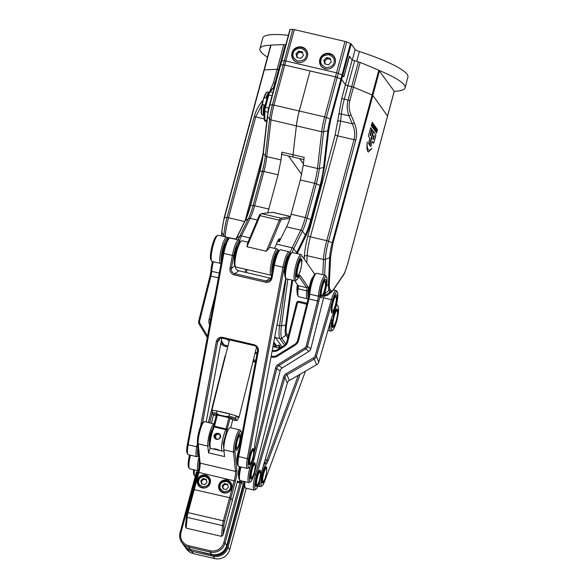 <?xml version="1.0" encoding="UTF-8"?>
<svg xmlns="http://www.w3.org/2000/svg" width="588" height="588" viewBox="0 0 588 588"><rect width="100%" height="100%" fill="white"/><g stroke="black" fill="none" stroke-linecap="round" stroke-linejoin="round"><path stroke-width="0.88" d="M279.116 69.678L278.624 69.56A2.242 0.375 -164.9 0 0 277.102 69.347L264.335 69.84A2.242 0.375 -164.9 0 0 264.027 69.943L224.153 217.736A2.242 0.375 15.1 0 1 224.462 217.634L264.335 69.84L277.11 69.325A2.242 0.375 15.1 0 1 278.624 69.538L279.124 69.656M280.674 64.937A2.242 0.375 -164.9 0 0 280.366 65.04L269.561 105.09A2.242 0.375 15.1 0 1 269.87 104.987L272.42 104.884L283.225 64.834L280.674 64.937L269.87 104.987A17.713 3.499 -76.9 0 0 267.569 116.696A2.242 1.103 -173.4 0 1 267.386 116.174L269.561 105.09A2.242 0.375 15.1 0 0 269.583 105.171M294.309 29.613L284.754 65.033A2.242 0.375 -164.9 0 0 283.225 64.834A2.242 0.375 15.1 0 1 284.754 65.033L310.067 70.957L299.263 111.007L273.942 105.098L284.746 65.047L335.439 76.844L336.527 72.809L285.841 60.998A2.242 0.375 -164.9 0 0 284.32 60.785L281.77 60.88A2.242 0.375 -164.9 0 0 281.461 60.983A2.242 0.375 15.1 0 1 281.77 60.88L284.32 60.785A2.242 0.375 15.1 0 1 285.841 60.998L336.527 72.809A2.242 0.375 15.1 0 1 338.284 73.36A2.242 0.375 -164.9 0 0 336.527 72.809L344.994 41.432L294.309 29.613A2.242 0.375 -164.9 0 0 292.787 29.4L290.237 29.496A2.242 0.375 -164.9 0 0 289.928 29.598L280.373 65.018A2.242 0.375 15.1 0 1 280.373 65.018A2.242 0.375 15.1 0 1 280.682 64.915L280.689 64.937M269.583 91.816L273.435 82.93L277.102 69.347M263.233 152.645A2.242 1.103 6.6 0 0 263.145 152.887A2.242 1.103 6.6 0 0 263.328 153.409L267.569 116.696L269.613 119.188A21.631 4.278 -76.9 0 1 272.42 104.884A2.242 0.375 -164.9 0 1 273.942 105.098A22.432 4.432 103.1 0 0 271.031 119.93L296.352 125.839A22.432 4.432 -76.9 0 1 299.263 111.007L299.285 111.014A22.432 4.432 103.1 0 0 296.389 125.847A22.41 4.432 -76.9 0 1 299.285 111.014L310.067 70.957L335.439 76.844A2.242 0.375 -164.9 0 1 337.196 77.395L338.284 73.36L342.018 74.926L338.284 73.36L346.751 41.983A2.242 0.375 -164.9 0 0 344.994 41.432M292.787 29.4L283.24 64.834L280.682 64.915L290.237 29.496M271.017 45.078A2.242 0.375 -164.9 0 0 270.708 45.18L264.034 69.921A2.242 0.375 15.1 0 1 264.034 69.921A2.242 0.375 15.1 0 1 264.343 69.818L271.017 45.078L283.784 44.585L277.117 69.347M224.175 217.825A2.242 0.375 15.1 0 1 224.153 217.736L221.72 231.885A2.242 1.492 2.8 0 0 221.889 232.517A17.713 3.499 -76.9 0 1 224.462 217.634L227.005 217.538L254.222 116.667C255.802 110.992 258.411 105.913 262.05 101.43A2.242 1.183 39.5 0 0 262.513 102.356M254.222 116.667A2.242 0.375 15.1 0 1 255.743 116.88L261.998 104.635M273.28 88.104L274.956 83.143L275.456 83.253M304.246 258.86L304.349 256.603C304.702 250.481 305.892 243.572 307.928 235.869L335.175 134.887L341.804 98.218L345.443 84.745L341.643 79.402A2.242 0.375 -164.9 0 0 340.922 78.983L335.432 76.866L324.627 116.916L299.307 111.014L310.067 70.957M345.443 84.745A2.242 0.375 -164.9 0 0 347.92 85.723L351.69 86.598A2.242 0.375 15.1 0 1 353.454 87.127L347.927 85.701A2.242 0.375 15.1 0 1 345.45 84.723L345.435 84.731M353.439 87.149L372.123 94.969A2.242 0.375 15.1 0 1 372.851 95.374L387.543 116.027A2.242 0.375 15.1 0 1 387.573 116.108A2.242 0.375 15.1 0 1 387.565 116.123A2.242 0.375 -164.9 0 0 387.543 116.049L372.843 95.388A2.242 0.375 -164.9 0 0 372.123 94.969L332.249 242.763L328.516 241.205L355.762 140.231C357.232 134.527 356.762 128.728 354.344 122.833L350.977 114.851C349 110.029 348.611 105.289 349.816 100.621L353.454 87.149L372.13 94.947L378.804 70.207L360.135 62.387L352.124 59.983L349.368 56.294M387.499 116.196A2.242 0.375 -164.9 0 0 387.565 116.13L347.684 263.931A2.242 0.375 15.1 0 1 347.618 263.99M272.964 92.463L270.127 91.802L273.479 88.016L274.126 88.163M274.199 87.899L273.839 87.818A4.483 0.889 103.1 0 0 273.648 87.869A4.483 0.889 103.1 0 0 273.479 88.016L272.244 88.81L268.892 92.595L270.127 91.802A4.483 0.889 103.1 0 0 268.797 95.028L272.009 95.778A4.483 0.889 -76.9 0 1 272.487 94.242M266.886 120.54L264.835 120.062A4.483 0.889 103.1 0 0 264.997 121.077A4.483 0.889 103.1 0 0 265.151 121.209L266.761 121.584M268.032 111.882A4.483 0.889 -76.9 0 1 268.679 108.104L265.467 107.354L268.797 95.028L267.893 95.013L264.563 107.339L264.071 110.471L264.1 119.004L264.835 120.062L264.806 111.522L267.966 112.257M273.435 82.93A2.242 0.375 15.1 0 1 274.956 83.143L285.305 44.798L285.797 44.916M341.643 79.402L330.838 119.452L328.721 130.213L324.48 166.926L320.769 185.83L311.522 220.096C309.736 226.659 307.833 232.017 305.797 236.17L297.153 253.641M292.633 280.233L286.554 324.598C285.908 329.537 285.981 332.668 286.782 333.991L288.252 336.064M297.116 291.479A9.085 1.793 -76.9 0 1 297.44 284.68M372.843 95.388L332.962 243.189L330.61 256.86L329.309 283.908C329.184 286.613 329.398 288.363 329.934 289.164L331.037 290.707C331.595 291.45 332.374 291.089 333.374 289.627L343.37 274.802C344.847 272.523 346.281 268.87 347.662 263.843L387.543 116.049M373.174 123.539L372.344 127.214M372.902 127.993L373.057 127.405L372.902 127.993L372.417 127.309L373.549 124.053L372.88 127.148L373.542 124.061M376.54 133.116L376.526 130.676L377.489 129.603L376.54 133.116L377.489 129.603M374.843 130.727L375.57 126.905L375.504 128.632L376.055 127.589L375.107 131.109L374.843 130.727M374.35 130.102L374.299 130.066C374.269 128.346 374.6 127.118 375.284 126.398C375.313 128.118 374.982 129.345 374.299 130.066C374.975 129.345 375.306 128.118 375.284 126.398L375.284 126.398M373.85 127.919L374.652 125.604L373.975 129.507L373.85 127.919M373.24 128.544L373.189 128.507C373.159 126.78 373.49 125.56 374.174 124.84C374.203 126.56 373.872 127.78 373.189 128.507C373.865 127.78 374.196 126.56 374.174 124.832L374.174 124.84M371.998 125.479L372.843 122.958L372.623 125.185L372.028 125.972M371.903 126.67L372.843 122.958M376.812 128.647L375.982 132.337L376.261 130.698L376.011 130.352L375.497 131.653L376.57 128.302L376.173 129.772L376.416 130.117L376.93 128.816L375.982 132.329M371.866 148.404L368.441 152.049L367.816 151.579C366.919 150.094 366.728 146.882 367.235 141.936L367.235 141.936C366.912 145.545 367.272 148.139 368.309 149.719L369.352 150.506L371.866 148.404M368.536 135.159L370.719 127.684L371.601 128.934L370.087 135.24L370.44 135.747L372.211 129.794L373.115 131.058L369.411 144.773L368.514 143.509L369.83 138.026L368.448 136.093L368.536 135.159M369.786 145.28L373.483 131.565L375.886 134.931L375.489 137.011L373.615 143.332L372.233 141.407L370.661 146.522L369.786 145.28M371.837 124.48L372.255 122.201L371.895 125.185L371.454 126.001L371.175 125.612L371.837 124.48M371.447 126.001L372.094 122.796M371.337 125.023L371.785 125.031M349.522 56.33L343.833 76.896L342.018 74.926L340.93 78.961L337.181 77.418L326.384 117.468L330.118 119.033L340.922 78.983A2.242 0.375 15.1 0 1 341.65 79.38L345.45 84.723L352.124 59.983M268.679 108.104L272.009 95.778M264.1 119.004A3.366 0.661 103.1 0 0 264.218 119.768L264.997 121.077M293.133 156.981A4.461 0.882 -76.9 0 1 293.118 156.967A4.461 0.882 -76.9 0 1 293.037 154.754L296.374 125.832L293.008 154.762L281.895 152.167L280.99 159.958L266.79 156.643L271.031 119.93A2.242 1.103 6.6 0 1 269.613 119.188L265.372 155.901A23.233 4.594 -76.9 0 1 262.358 171.27L259.808 171.365A27.151 5.365 103.1 0 0 263.328 153.409L265.372 155.901A2.242 1.103 6.6 0 0 266.79 156.643A22.432 4.432 103.1 0 1 263.872 171.483A2.242 0.375 15.1 0 0 262.358 171.27L253.112 205.528A23.233 4.594 -76.9 0 1 248.459 218.596L245.123 220.897A27.151 5.365 103.1 0 0 250.561 205.631L259.808 171.365A2.242 0.375 15.1 0 0 259.499 171.468L263.145 152.887L267.386 116.174M387.543 116.027L394.225 91.28L378.804 70.207M285.305 44.798A2.242 0.375 -164.9 0 0 283.784 44.585M375.107 131.102L375.938 127.42M375.578 128.735L375.57 126.905M373.968 129.507L374.644 125.604M376.416 130.117L376.445 128.14M376.011 130.352L375.614 131.815M368.433 152.049L371.785 148.543M369.352 150.506L368.309 149.719C367.265 148.139 366.912 145.545 367.235 141.936L367.235 141.936M369.411 144.766L373.027 131.984L373.115 131.058L372.211 129.794M370.44 135.74L370.08 135.24L371.601 128.934L370.712 127.692M370.859 146.191L372.233 141.407M373.615 143.332L375.886 134.931L373.483 131.565M372.366 123.186L372.255 122.201M354.601 60.954L344.289 99.188L348.059 100.07C346.714 105.252 347.001 110.493 348.927 115.785A2.242 0.757 -22.8 0 0 350.977 114.851M341.804 98.218A2.242 0.375 15.1 0 0 344.289 99.188A22.432 4.432 103.1 0 0 341.371 114.028L348.927 115.785L352.286 123.767A2.242 0.757 -22.8 0 0 354.344 122.833M338.607 114.535A2.242 1.103 6.6 0 1 341.371 114.028L340.562 121.032L352.286 123.767C354.762 129.191 355.336 134.49 353.998 139.679A2.242 0.375 15.1 0 1 355.762 140.231M288.546 156.018L301.688 174.489M281.895 152.167C281.703 154.144 281.909 154.864 282.497 154.321M267.724 212.893L278.08 174.79L280.99 159.958M264.563 107.339L265.467 107.354A4.483 0.889 103.1 0 0 264.806 111.522L264.071 110.471M267.893 95.013L268.892 92.595M282.13 154.519L293.25 157.114A4.483 0.889 -76.9 0 1 293.25 157.114A4.483 0.889 -76.9 0 1 293.008 154.762L296.389 125.847L321.709 131.749A22.432 4.432 -76.9 0 1 324.627 116.916A2.242 0.375 15.1 0 1 326.384 117.468A21.631 4.278 103.1 0 0 323.576 131.771L327.817 130.742L323.576 167.455A27.151 5.365 -76.9 0 1 320.048 185.411L310.809 219.677A27.151 5.365 -76.9 0 1 305.37 234.943L296.661 252.539A6.497 1.286 103.1 0 0 296.264 253.435M376.57 132.359L377.099 129.889M375.144 130.352L375.269 129.125M374.475 129.404L375.07 127.03M374.402 127.28L374.512 126.207M374.012 128.757L373.953 128.059M373.395 127.868L373.961 125.472M373.204 139.621L372.851 139.121L373.887 135.277L372.851 139.128L373.211 139.628L374.247 135.784L373.887 135.277M320.769 185.83A2.242 0.375 -164.9 0 0 320.048 185.411L316.322 183.846A23.233 4.594 103.1 0 0 319.335 168.484L323.576 131.771A2.242 1.103 6.6 0 1 321.709 131.749L317.476 168.462L303.268 165.154L304.165 157.363L293.052 154.769A4.483 0.889 103.1 0 0 293.14 156.996A4.483 0.889 103.1 0 0 293.287 157.121L303.908 159.598M299.659 158.606L303.415 163.883M245.71 269.289L245.292 272.325M303.268 165.154L300.35 179.987L291.111 214.252C289.708 219.398 288.208 223.602 286.613 226.858L279.226 241.793L277.521 241.396M278.087 240.198L279.815 240.602M303.415 163.839L299.704 158.62M282.049 346.854L275.456 337.586L279.917 338.629L284.592 345.193M274.824 336.615L275.456 337.586M280.292 347.942L280.27 347.721C280.006 345.678 279.41 344.847 278.491 345.222L276.683 346.038L273.868 342.084L273.927 341.407M273.089 345.898L275.882 346.553L277.72 345.729A17.949 3.55 -76.9 0 1 278.278 345.656A17.949 3.55 -76.9 0 1 279.432 348.133L279.469 348.456M273.574 343.311L275.882 346.553L276.683 346.038M264.093 116.086L264.1 104.907L262.388 104.51L263.446 98.931C266.268 90.978 266.739 92.353 267.672 91.993A11.775 2.33 103.1 0 0 264.233 97.674L265.945 98.071L266.313 97.373C267.378 94.374 268.304 92.72 269.084 92.419C268.29 92.853 267.349 94.764 266.276 98.152L267.687 95.763M264.056 106.281L264.644 105.032L264.078 113.506M264.798 106.494L264.644 105.032M266.276 98.152L266.313 97.373M263.292 99.475L264.233 97.674M262.388 104.51A11.775 2.33 103.1 0 0 262.321 114.932C261.697 114.337 260.072 115.285 262.344 103.025L262.476 102.503M264.438 107.861L264.843 105.083M266.474 98.196L268.444 93.382M265.945 98.071A11.775 2.33 -76.9 0 1 268.576 92.772A11.775 2.33 -76.9 0 1 268.598 92.75M268.576 92.772L269.039 92.434M264.1 104.907A11.775 2.33 103.1 0 0 263.475 114.638L263.762 115.461M333.808 325.774A7.74 1.529 -76.9 0 1 333.741 317.968A7.74 1.529 -76.9 0 1 337.255 311.008A7.74 1.529 -76.9 0 1 337.174 316.41A7.74 1.529 -76.9 0 1 335.087 323.79A7.74 1.529 -76.9 0 1 333.808 325.774L333.043 326.266A8.416 1.661 -76.9 0 1 332.676 326.362A8.416 1.661 -76.9 0 1 332.088 324.378M335.087 311.493A8.416 1.661 -76.9 0 1 336.498 309.979A8.416 1.661 -76.9 0 1 336.784 310.221L337.255 311.008M241.073 480.778L240.727 482.042M243.675 481.388A8.416 1.661 103.1 0 0 243.983 483.505A8.416 1.661 103.1 0 0 244.02 483.564M241.896 482.807L242.359 481.08M257.279 484.799L256.515 485.298A7.291 1.441 -76.9 0 1 256.199 485.379A7.291 1.441 -76.9 0 1 256.758 476.736A7.291 1.441 -76.9 0 1 259.506 471.179A7.291 1.441 -76.9 0 1 259.727 471.341A7.291 1.441 -76.9 0 1 259.756 471.385L260.227 472.171A6.615 1.308 -76.9 0 1 259.771 478.72A6.615 1.308 -76.9 0 1 257.279 484.799A6.615 1.308 -76.9 0 1 257.199 478.228A6.615 1.308 -76.9 0 1 260.197 472.127A6.615 1.308 -76.9 0 1 260.227 472.171M263.453 481.388L262.689 481.888A7.291 1.441 -76.9 0 1 262.373 481.969A7.291 1.441 -76.9 0 1 262.924 473.325A7.291 1.441 -76.9 0 1 265.68 467.769A7.291 1.441 -76.9 0 1 265.93 467.982L266.393 468.768A6.615 1.308 -76.9 0 1 265.666 476.42A6.615 1.308 -76.9 0 1 263.453 481.388A6.615 1.308 -76.9 0 1 263.395 474.722A6.615 1.308 -76.9 0 1 266.393 468.768M215.12 554.734A11.216 10.834 -35.4 0 0 226.299 546.774M213.003 554.646L213.37 555.16L191.644 549.729M189.108 549.06A11.216 10.834 -35.4 0 0 191.953 550.162M184.184 545.715A12.341 11.914 -35.4 0 0 184.779 546.642L186.469 549.016A12.341 11.914 -35.4 0 0 193.356 553.609L214.774 558.6A12.341 11.914 -35.4 0 0 229.717 549.604L246.137 488.76L244.446 486.386L242.917 485.497M243.373 486.136L226.961 546.98L226.476 546.303M213.37 555.16A11.216 10.834 -35.4 0 0 226.961 546.98M184.779 546.642A12.341 11.914 -35.4 0 0 191.666 551.235L213.084 556.226A12.341 11.914 -35.4 0 0 228.026 547.23L244.446 486.386M271.634 275.169A13.458 2.661 -76.9 0 1 271.2 275.235A13.458 2.661 -76.9 0 1 271.083 264.284A13.458 2.661 -76.9 0 1 275.985 249.922A13.458 2.661 -76.9 0 1 277.315 249.018A13.458 2.661 -76.9 0 1 277.779 249.408L278.55 250.716A12.341 2.44 -76.9 0 1 278.631 250.87M277.315 249.018L270.355 247.394A13.458 2.661 103.1 0 0 269.025 248.298A13.458 2.661 103.1 0 0 268.929 248.423L266.261 251.23L246.989 246.739L247.519 243.432L258.97 216.186L260.043 215.686L246.989 246.739M248.04 242.19L241.977 240.779A13.458 2.661 103.1 0 0 241.396 240.926A13.458 2.661 103.1 0 0 240.646 241.683A13.458 2.661 103.1 0 0 236.016 254.722A13.458 2.661 103.1 0 0 235.406 266.607A13.458 2.661 103.1 0 0 235.869 266.996L271.2 275.235M271.928 273.611A12.341 2.44 -76.9 0 1 272.817 262.439A12.341 2.44 -76.9 0 1 276.911 251.186A12.341 2.44 -76.9 0 1 278.55 250.716M241.396 240.926L240.117 241.756A12.341 2.44 103.1 0 0 235.479 253.083A12.341 2.44 103.1 0 0 234.627 265.291L235.406 266.607M266.261 251.23L279.315 220.177L260.043 215.686A6.733 1.33 -76.9 0 1 261.263 213.716L259.984 214.546A5.608 1.11 103.1 0 0 258.97 216.186M268.929 248.423L280.388 221.184A5.608 1.11 103.1 0 1 281.564 219.471L280.733 218.133L261.462 213.635A6.733 1.33 -76.9 0 0 261.263 213.716M274.589 248.379L277.558 241.308A7.85 1.551 -76.9 0 1 278.984 239.015A7.85 1.551 -76.9 0 1 279.212 238.919L280.733 238.735M289.869 218.486L281.564 219.471M272.545 270.274A9.533 1.882 -76.9 0 1 273.839 260.55A9.533 1.882 -76.9 0 1 277.073 253.2M290.487 216.465L272.736 212.327A13.458 2.661 -76.9 0 0 272.545 212.319L261.462 213.635M280.388 221.184L279.315 220.177A6.733 1.33 -76.9 0 1 280.733 218.133L290.332 216.994M278.367 239.706L280.373 239.47M299.285 261.168A8.416 1.661 -76.9 0 1 299.858 260.212A8.416 1.661 -76.9 0 1 300.689 259.646A8.416 1.661 -76.9 0 1 300.975 259.896L301.446 260.682A7.74 1.529 -76.9 0 1 300.909 268.341A7.74 1.529 -76.9 0 1 297.998 275.441A7.74 1.529 -76.9 0 1 297.462 269.98A7.74 1.529 -76.9 0 1 300.417 260.976A7.74 1.529 -76.9 0 1 301.446 260.682M297.998 275.441L297.234 275.941A8.416 1.661 -76.9 0 1 296.866 276.037A8.416 1.661 -76.9 0 1 296.279 274.052M223.881 449.82L233.517 452.069A12.341 2.44 -76.9 0 1 235.553 438.295A12.341 2.44 -76.9 0 1 239.926 429.916L230.29 427.667A12.341 2.44 103.1 0 0 225.917 436.046A12.341 2.44 103.1 0 0 223.881 449.82L224.572 456.589L208.505 452.841L210.188 448.122M239.926 429.916A12.341 2.44 -76.9 0 1 240.352 430.276L241.124 431.585A11.216 2.22 -76.9 0 1 241.484 432.959L241.749 435.554M204.595 421.677A12.341 2.44 103.1 0 0 204.058 421.809A12.341 2.44 103.1 0 0 199.891 431.239A12.341 2.44 103.1 0 0 198.178 443.83L207.814 446.079A12.341 2.44 -76.9 0 1 209.813 432.459A12.341 2.44 -76.9 0 1 214.164 423.911L204.595 421.677M209.328 442.213A7.291 1.441 -76.9 0 1 210.026 435.612A7.291 1.441 -76.9 0 1 212.319 429.387M207.814 446.079L208.505 452.841M241.124 431.585A11.216 2.22 -76.9 0 0 237.082 437.84A11.216 2.22 -76.9 0 0 234.913 451.4L233.517 452.069L235.494 471.378A8.974 1.771 -76.9 0 1 234.215 480.653L229.614 497.698L230.856 498.183L232.275 500.175L237.618 480.888L237.978 481.403M234.913 451.4L236.891 470.701L235.494 471.378L200.155 463.138L198.178 443.83L197.436 442.661L199.413 461.97A10.092 1.992 -76.9 0 1 197.98 472.399L193.379 489.444L229.614 497.698L193.379 489.444L187.182 512.405A5.608 1.11 103.1 0 0 186.411 516.529L185.514 526.363L186.175 528.12L221.514 536.359L222.992 535.102L232.378 500.315L230.856 498.183L235.457 481.138L198.876 472.414A8.974 1.771 103.1 0 0 200.155 463.138L199.413 461.97M236.935 440.397A8.416 1.661 -76.9 0 1 239.742 434.076A8.416 1.661 -76.9 0 1 239.816 442.558A8.416 1.661 -76.9 0 1 236.001 450.129A8.416 1.661 -76.9 0 1 236.935 440.397M237.243 461.947A8.416 1.661 -76.9 0 1 237.207 461.889A8.416 1.661 -76.9 0 1 238.133 452.165A8.416 1.661 -76.9 0 1 239.331 448.534M238.691 476.067A8.416 1.661 -76.9 0 1 238.647 476.008A8.416 1.661 -76.9 0 1 239.485 466.629M236.891 470.701A10.092 1.992 -76.9 0 1 235.457 481.138M239.485 481.748L239.882 480.256A12.341 2.44 103.1 0 0 240.294 480.602L248.864 482.594A12.341 2.44 -76.9 0 1 250.326 466.152M204.058 421.809L202.779 422.64A11.216 2.22 103.1 0 0 198.994 431.21A11.216 2.22 103.1 0 0 197.436 442.661M197.98 472.399L198.876 472.414L188.087 512.42A6.733 1.33 103.1 0 0 187.16 517.366L222.492 525.606L221.514 536.359M197.406 479.977A6.733 6.497 -35.4 0 0 207.601 486.768A6.733 6.497 -35.4 0 0 202.713 475.03A6.733 6.497 -35.4 0 0 197.406 479.977M218.824 484.968A6.733 6.497 -35.4 0 0 229.019 491.759A6.733 6.497 -35.4 0 0 224.124 480.021A6.733 6.497 -35.4 0 0 218.824 484.968M250.503 463.19L249.738 463.682A7.291 1.441 -76.9 0 1 249.415 463.763A7.291 1.441 -76.9 0 1 249.672 456.339A7.291 1.441 -76.9 0 1 252.73 449.563A7.291 1.441 -76.9 0 1 252.98 449.776L253.443 450.562A6.615 1.308 -76.9 0 1 252.715 458.214A6.615 1.308 -76.9 0 1 250.503 463.19A6.615 1.308 -76.9 0 1 250.444 456.516A6.615 1.308 -76.9 0 1 253.443 450.562M251.943 477.302L251.179 477.801A7.291 1.441 -76.9 0 1 250.863 477.882A7.291 1.441 -76.9 0 1 251.113 470.451A7.291 1.441 -76.9 0 1 254.17 463.682A7.291 1.441 -76.9 0 1 254.42 463.888L254.891 464.674A6.615 1.308 -76.9 0 1 254.156 472.333A6.615 1.308 -76.9 0 1 251.943 477.302A6.615 1.308 -76.9 0 1 251.884 470.635A6.615 1.308 -76.9 0 1 254.891 464.674M198.318 484.049A6.733 6.497 -35.4 0 0 198.95 486.092M209.798 478.367A6.733 6.497 -35.4 0 0 208.079 477.103M219.728 489.04A6.733 6.497 -35.4 0 0 220.36 491.083M231.216 483.365A6.733 6.497 -35.4 0 0 229.489 482.094M237.273 482.175L239.948 482.799L241.477 482.219L225.057 543.055L226.748 545.429L243.167 484.593L241.477 482.219L237.508 481.293M198.06 472.09L196.502 471.73L180.09 532.574L180.986 532.581L197.12 472.811L196.502 471.73M226.748 545.429A12.341 11.914 144.6 0 1 211.805 554.425L190.387 549.435A12.341 11.914 144.6 0 1 183.5 544.848L181.81 542.474A12.341 11.914 144.6 0 1 180.09 532.574M197.825 472.972L197.12 472.811M239.948 482.799L223.822 542.57L225.057 543.055A12.341 11.914 144.6 0 1 210.114 552.051L188.697 547.06A12.341 11.914 144.6 0 1 181.81 542.474M223.822 542.57A11.216 10.834 144.6 0 1 210.232 550.75L188.814 545.752A11.216 10.834 144.6 0 1 180.986 532.581M186.175 528.12L187.16 517.366L186.411 516.529M222.992 535.102L223.888 525.268L222.492 525.606A6.733 1.33 -76.9 0 1 223.418 520.659L229.614 497.698L230.856 498.183L224.66 521.144L187.182 512.405M223.888 525.268A5.608 1.11 -76.9 0 1 224.66 521.144M200.449 487.246A6.167 5.954 144.6 0 1 199.891 486.57L199.001 485.32C197.45 482.821 197.575 480.359 199.383 477.948C200.346 476.082 205.543 473.994 209.056 478.169A6.167 5.954 144.6 0 1 205.058 487.65A6.167 5.954 144.6 0 1 198.134 480.374A6.167 5.954 144.6 0 1 209.056 478.169L209.938 479.418A6.167 5.954 144.6 0 1 210.394 480.168M204.727 484.593L206.991 482.285L206.167 479.257L203.073 478.536L200.809 480.844L201.633 483.873L204.727 484.593M201.927 483.946L200.809 480.844M201.25 481.462L203.514 479.154L203.073 478.536M203.514 479.154L206.314 479.808M202.213 484.012A2.808 2.705 144.6 0 1 205.058 479.514A2.808 2.705 144.6 0 1 206.461 480.359M221.867 492.237A6.167 5.954 144.6 0 1 221.301 491.561L220.419 490.311C218.868 487.812 218.993 485.357 220.801 482.939C221.764 481.072 226.953 478.985 230.467 483.16A6.167 5.954 144.6 0 1 226.468 492.641A6.167 5.954 144.6 0 1 219.552 485.365A6.167 5.954 144.6 0 1 230.467 483.16L231.356 484.409A6.167 5.954 144.6 0 1 231.812 485.159M226.145 489.591L228.409 487.283L227.578 484.255L224.491 483.534L222.227 485.842L223.05 488.871L226.145 489.591M223.337 488.937L222.227 485.842M222.661 486.46L224.932 484.152L224.491 483.534M224.932 484.152L227.732 484.799M223.631 489.003A2.808 2.705 144.6 0 1 226.476 484.512A2.808 2.705 144.6 0 1 227.879 485.35M270.7 45.217A75.146 12.664 -164.9 0 0 259.925 48.694A75.146 12.664 -164.9 0 0 267.489 57.124M394.247 91.324A75.146 12.664 -164.9 0 0 405.029 87.847A75.146 12.664 -164.9 0 0 379.48 70.582M352.249 60.152L349.404 56.161L343.987 76.227L343.715 76.727L342.738 75.345L351.205 43.968L355.123 49.48A6.733 1.132 -164.9 0 0 359.4 51.523L356.718 61.453M405.029 87.847L407.91 77.175A75.146 12.664 -164.9 0 0 359.4 51.523M288.385 35.317A75.146 12.664 -164.9 0 0 262.807 38.022L259.925 48.694M351.205 43.968A2.242 0.375 -164.9 0 0 350.485 43.541L346.751 41.983M350.485 43.541L342.018 74.926A2.242 0.375 15.1 0 1 342.738 75.345L341.628 79.395M291.971 52.891A8.078 7.798 -35.4 0 0 304.202 61.049A8.078 7.798 -35.4 0 0 298.337 46.959A8.078 7.798 -35.4 0 0 291.971 52.891M319.813 59.388A8.078 7.798 -35.4 0 0 332.044 67.539A8.078 7.798 -35.4 0 0 326.171 53.449A8.078 7.798 -35.4 0 0 319.813 59.388M293.581 59.653A8.078 7.798 -35.4 0 0 293.853 60.27M306.863 51.009A8.078 7.798 -35.4 0 0 306.37 50.553M334.212 57.043A8.078 7.798 144.6 0 1 334.704 57.506M321.695 66.76A8.078 7.798 144.6 0 1 321.416 66.143M328.516 64.82L331.235 62.049L330.243 58.41L326.531 57.55L323.812 60.314L324.804 63.952L328.516 64.82M330.618 59.8A3.366 3.249 -35.4 0 0 329.06 58.932L330.471 59.256M326.531 57.55L327.207 58.499L329.06 58.932A3.366 3.249 144.6 0 0 325.848 59.88L327.207 58.499M325.473 64.107A3.366 3.249 144.6 0 1 325.848 59.88L324.488 61.27L323.812 60.314M325.252 64.055L324.488 61.27M300.674 58.33L303.393 55.559L302.401 51.92L298.689 51.06L295.97 53.824L296.962 57.462L300.674 58.33M302.776 53.31A3.366 3.249 -35.4 0 0 301.225 52.442L302.629 52.766M298.689 51.06L299.365 52.009L301.225 52.442A3.366 3.249 144.6 0 0 298.006 53.39L299.365 52.009M297.638 57.617A3.366 3.249 144.6 0 1 298.006 53.39L296.646 54.78L295.97 53.824M297.41 57.565L296.646 54.78M213.356 261.748A13.458 2.661 103.1 0 0 211.717 271.325L219.287 273.089M325.355 275.316L316.792 273.317A13.458 2.661 103.1 0 0 316.204 273.471A13.458 2.661 103.1 0 0 309.803 294.191L318.365 296.19A13.458 2.661 -76.9 0 1 321.283 282.225A13.458 2.661 -76.9 0 1 325.355 275.316A13.458 2.661 -76.9 0 1 325.818 275.706L326.597 277.022A12.341 2.44 -76.9 0 1 325.502 290.244L310.839 348.669A4.483 4.381 -53.6 0 1 308.818 351.44L282.152 368.014A4.483 4.381 -53.6 0 0 280.131 370.785L254.67 472.252A11.216 2.22 -76.9 0 1 250.672 481.631A11.216 2.22 -76.9 0 1 249.569 476.045A11.216 2.22 -76.9 0 1 252.678 463.506A7.85 1.551 103.1 0 0 254.001 459.375L276.838 368.36A4.483 4.381 126.4 0 1 278.859 365.589L282.152 368.014M250.672 481.631L249.4 482.461A12.341 2.44 -76.9 0 1 248.864 482.594M240.977 466.975A12.341 2.44 103.1 0 0 239.875 480.242L239.096 478.933A11.216 2.22 103.1 0 1 240.124 466.776M190.439 455.193A12.341 2.44 103.1 0 0 189.336 468.46A12.341 2.44 103.1 0 0 189.755 468.812L198.318 470.812A12.341 2.44 -76.9 0 1 198.95 457.413M212.503 261.55A12.341 2.44 103.1 0 0 210.974 270.429A7.85 1.551 -76.9 0 1 210.034 275.956L198.759 320.879A4.483 4.381 126.4 0 0 199.244 324.238L207.263 337.622M207.542 336.101L200.001 323.503A3.366 3.285 126.4 0 1 199.633 320.989L210.908 276.059A6.733 1.33 103.1 0 0 211.717 271.325L210.974 270.429M210.166 322.026A6.733 6.571 126.4 0 1 210.35 319.857L211.202 316.454M306.767 304.187A3.366 3.285 126.4 0 1 306.355 304.121L298.748 302.35L299.219 301.409A2.242 2.19 126.4 0 0 296.528 303.077L286.87 341.577A6.733 6.571 126.4 0 1 283.835 345.737L277.808 349.485A6.733 6.571 126.4 0 1 272.788 350.33L272.288 350.213M299.219 301.409L306.818 303.18L306.355 304.121M316.204 273.471L314.933 274.302A12.341 2.44 103.1 0 0 309.06 293.294A7.85 1.551 -76.9 0 1 308.119 298.822L297.726 340.231A6.733 6.571 126.4 0 1 294.691 344.392L277.095 355.321A6.733 6.571 -53.6 0 1 272.075 356.174L271.215 355.968M319.762 295.793A7.85 1.551 -76.9 0 1 318.821 301.321L317.557 300.924A6.733 1.33 -76.9 0 0 318.365 296.19L319.762 295.793A12.341 2.44 -76.9 0 1 322.805 281.946A12.341 2.44 -76.9 0 1 326.597 277.022M271.031 356.975L271.612 357.114A7.85 7.666 -53.6 0 0 277.47 356.122L295.058 345.193A7.85 7.666 -53.6 0 0 298.601 340.342L308.994 298.924A6.733 1.33 103.1 0 0 309.803 294.191L309.06 293.294M318.821 301.321L307.553 346.244A4.483 4.381 126.4 0 1 305.525 349.015L278.859 365.589L278.102 364.501A5.608 5.476 -53.6 0 0 275.574 367.97L254.281 452.826M321.724 287.466A9.533 1.882 -76.9 0 1 325.12 279.498A9.533 1.882 -76.9 0 1 325.208 289.105A9.533 1.882 -76.9 0 1 320.879 297.682A9.533 1.882 -76.9 0 1 321.724 287.466M255.111 466.872A8.416 1.661 103.1 0 0 254.773 462.697A8.416 1.661 103.1 0 0 254.281 462.727A8.416 1.661 103.1 0 0 251.113 470.451A8.416 1.661 103.1 0 0 250.532 478.779A8.416 1.661 103.1 0 0 253.119 475.427M209.666 422.86L212.047 413.371M198.906 468.261A11.216 2.22 -76.9 0 1 199.391 461.727M212.334 410.99A13.994 1.08 14 0 1 211.856 410.645A13.994 1.08 14 0 1 212.481 410.395L212.172 413.996L213.481 414.907L211.401 423.264M189.579 454.994A11.216 2.22 103.1 0 0 188.557 467.144L189.336 468.46M215.134 295.352L209.085 319.468A7.85 7.666 -53.6 0 0 209.644 324.819M225.638 355.189A3.366 3.285 -53.6 0 0 224.939 356.556L208.38 422.559M255.773 360.304L253.399 359.753M308.119 298.822L317.557 300.924L306.289 345.854A3.366 3.285 126.4 0 1 304.768 347.934L278.102 364.501M220.816 343.443A7.85 7.666 -53.6 0 0 225.138 346.281L227.718 346.876M255.023 353.248L257 353.704M221.345 340.599L223.087 343.51A6.733 6.571 -53.6 0 0 224.065 344.759M298.748 302.35A1.125 1.095 -53.6 0 0 297.41 303.18L287.745 341.687A7.85 7.666 126.4 0 1 284.202 346.538L278.183 350.286A7.85 7.666 126.4 0 1 272.325 351.271L272.104 351.22M256.927 347.677L256.441 347.567M229.202 340.915A7.85 7.666 126.4 0 1 227.24 339.327M320.592 296.609A8.416 1.661 103.1 0 0 320.754 296.528L322.033 295.698A7.291 1.441 -76.9 0 1 321.967 288.348A7.291 1.441 -76.9 0 1 325.274 281.784A7.291 1.441 -76.9 0 1 324.627 289.605A7.291 1.441 -76.9 0 1 322.033 295.698M325.274 281.784L324.495 280.476A8.416 1.661 103.1 0 0 324.385 280.329M252.921 361.664L255.405 362.245M255.545 361.495L253.105 360.929M221.139 341.701L221.544 342.37A6.733 6.571 -53.6 0 0 225.608 345.332L227.96 345.884M255.273 352.256L257.184 352.697M197.465 442.918L196.737 446.799L188.175 444.8L223.837 253.428L232.4 255.427L229.996 268.341A5.608 5.358 -125.8 0 0 234.347 274.971L265.614 282.262A5.608 5.358 -125.8 0 0 271.972 278.131L274.375 265.21L282.938 267.209L247.283 458.581L238.713 456.589L258.33 351.323A5.608 5.358 -125.8 0 0 253.979 344.693L222.712 337.402A5.608 5.358 -125.8 0 0 216.355 341.532L200.53 426.469M229.996 268.341L231.334 268.4L233.737 255.479L232.4 255.427A13.458 2.661 -76.9 0 1 238.662 240.007L230.092 238.008A13.458 2.661 103.1 0 0 229.511 238.155L228.232 238.985A12.341 2.44 103.1 0 0 223.028 252.987L187.374 444.359L188.175 444.8A12.341 2.44 103.1 0 0 187.888 454.34A12.341 2.44 103.1 0 0 188.307 454.7L196.877 456.7A12.341 2.44 -76.9 0 1 196.737 446.799L197.862 446.851M198.766 455.671A11.216 2.22 -76.9 0 1 198.685 455.729L197.414 456.56A12.341 2.44 -76.9 0 1 196.877 456.7M237.912 456.141A11.216 2.22 103.1 0 0 237.648 464.814L238.427 466.122A12.341 2.44 103.1 0 1 238.713 456.589L237.912 456.141L257.529 350.882A4.483 4.292 -125.8 0 0 254.045 345.575L222.779 338.284A4.483 4.292 -125.8 0 0 217.692 341.591L202.559 422.816M285.768 278.08A7.85 1.551 103.1 0 0 285.423 279.712L255.038 442.786A7.85 1.551 103.1 0 0 254.589 447.733A11.216 2.22 -76.9 0 1 252.958 459.155A11.216 2.22 -76.9 0 1 249.231 467.511L247.952 468.342A12.341 2.44 -76.9 0 1 247.416 468.482A12.341 2.44 -76.9 0 1 247.283 458.581L248.621 458.64L284.276 267.268A12.341 2.44 -76.9 0 1 290.435 253.487A12.341 2.44 -76.9 0 1 290.516 253.641M238.427 466.122A12.341 2.44 103.1 0 0 238.846 466.482L247.416 468.482M284.276 267.268L282.938 267.209A13.458 2.661 -76.9 0 1 289.2 251.789L280.638 249.79A13.458 2.661 103.1 0 0 280.05 249.937A13.458 2.661 103.1 0 0 274.375 265.21L273.574 264.769L271.164 277.683A4.483 4.292 -125.8 0 1 266.077 280.99L270.083 278.102A4.483 4.292 -125.8 0 0 271.031 278.22M289.2 251.789A13.458 2.661 -76.9 0 1 289.663 252.179L290.435 253.487M234.928 265.798L231.334 268.4A4.483 4.292 -125.8 0 0 234.81 273.699L266.077 280.99L265.614 282.262M238.662 240.007A13.458 2.661 -76.9 0 1 239.118 240.396L239.897 241.705A12.341 2.44 -76.9 0 1 239.977 241.859M229.511 238.155A13.458 2.661 103.1 0 0 223.837 253.428L223.028 252.987M187.374 444.359A11.216 2.22 103.1 0 0 187.109 453.032L187.888 454.34M198.685 455.729A11.216 2.22 -76.9 0 1 197.943 447.608M221.794 338.173L206.167 422.044M219.78 338.681L218.905 340.717L219.302 339.283M249.231 467.511A11.216 2.22 -76.9 0 1 248.621 458.64M253.663 452.76A8.416 1.661 103.1 0 0 252.833 448.615A8.416 1.661 103.1 0 0 249.283 458.162A8.416 1.661 103.1 0 0 249.091 464.66A8.416 1.661 103.1 0 0 251.671 461.315M288.958 255.971A9.533 1.882 103.1 0 0 284.945 266.783A9.533 1.882 103.1 0 0 284.724 274.148M280.05 249.937L278.771 250.767A12.341 2.44 103.1 0 0 273.574 264.769M235.288 266.408L235.435 267.547A4.483 4.292 -125.8 0 0 238.816 270.811L270.083 278.102M233.737 255.479A12.341 2.44 -76.9 0 1 239.897 241.705M237.706 245.791A8.416 1.661 103.1 0 0 234.671 254.81A8.416 1.661 103.1 0 0 234.259 260.609M308.377 297.719A12.341 2.44 -76.9 0 1 308.127 290.641A6.733 1.33 103.1 0 0 308.031 286.826L300.248 275.522A6.733 1.33 103.1 0 0 299.748 275.441A6.733 1.33 103.1 0 0 298.719 276.977A12.341 2.44 -76.9 0 1 296.837 279.8A12.341 2.44 -76.9 0 1 296.69 267.511A12.341 2.44 -76.9 0 1 302.276 256.192L314.661 274.177A12.341 2.44 -76.9 0 1 314.712 274.251A12.341 2.44 -76.9 0 1 314.786 274.405M300.527 269.98A9.533 1.882 103.1 0 0 300.85 258.735A9.533 1.882 103.1 0 0 297.263 267.489A9.533 1.882 103.1 0 0 296.609 276.926A9.533 1.882 103.1 0 0 300.527 269.98M313.228 276.728A9.533 1.882 103.1 0 0 309.722 285.173A9.533 1.882 103.1 0 0 308.906 294.735M302.276 256.192L314.661 274.177M301.497 254.876A13.458 2.661 103.1 0 0 301.085 254.56A13.458 2.661 103.1 0 0 295.441 267.062A13.458 2.661 103.1 0 0 294.978 280.777A13.458 2.661 103.1 0 0 295.558 280.63L296.837 279.8M308.127 290.641L306.752 290.825A5.608 1.11 103.1 0 0 306.671 287.642L298.976 276.463M308.031 286.826L306.671 287.642L298.101 285.643A5.608 1.11 103.1 0 1 298.123 285.68A5.608 1.11 103.1 0 1 298.19 288.826L306.752 290.825A13.458 2.661 103.1 0 0 307.362 298.763A13.458 2.661 103.1 0 0 307.943 298.616L308.208 298.447M301.085 254.56L292.523 252.561A13.458 2.661 103.1 0 0 291.935 252.708A13.458 2.661 103.1 0 0 286.87 265.063A13.458 2.661 103.1 0 0 285.952 278.389A13.458 2.661 103.1 0 0 286.407 278.778L294.978 280.777M298.101 285.643L294.706 280.711M297.491 284.754A6.733 1.33 103.1 0 1 297.418 288.142L298.19 288.826A13.458 2.661 103.1 0 0 298.337 296.374A13.458 2.661 103.1 0 0 298.792 296.764L307.362 298.763M291.935 252.708L290.656 253.538A12.341 2.44 103.1 0 0 286.018 264.865A12.341 2.44 103.1 0 0 285.173 277.08L285.952 278.389M297.418 288.142A12.341 2.44 103.1 0 0 297.557 295.066L298.337 296.374M228.195 239.015L227.189 237.545A13.458 2.661 -76.9 0 0 226.777 237.236A13.458 2.661 -76.9 0 0 221.125 249.738A13.458 2.661 -76.9 0 0 220.662 263.446A13.458 2.661 -76.9 0 0 221.095 263.387M221.382 261.822A12.341 2.44 -76.9 0 1 223.175 247.1A12.341 2.44 -76.9 0 1 227.968 238.86L228.115 239.073M225.821 243.02A8.416 1.661 103.1 0 0 222.293 256.956M226.777 237.236L218.207 235.237A13.458 2.661 103.1 0 0 217.626 235.384A13.458 2.661 103.1 0 0 212.562 247.739A13.458 2.661 103.1 0 0 211.636 261.057A13.458 2.661 103.1 0 0 212.099 261.454L220.662 263.446M211.636 261.057L210.857 259.749A12.341 2.44 -76.9 0 1 211.709 247.541A12.341 2.44 -76.9 0 1 216.347 236.214L217.626 235.384M220.941 264.181L220.397 263.387M211.842 410.615L211.856 410.645A14.024 1.08 14 0 1 211.842 410.615A14.024 1.08 14 0 1 211.82 410.527A14.024 1.08 14 0 1 212.474 410.365A14.024 1.08 14 0 1 222.984 412.217A14.024 1.08 14 0 1 239.029 417.318A14.024 1.08 14 0 1 238.963 417.392A14.024 1.08 14 0 1 238.949 417.399A13.994 1.08 14 0 1 238.346 417.495L237.817 419.67L237.037 420.398L235.729 419.487L236.038 415.878A14.024 1.08 -166 0 0 229.629 413.923L229.585 413.915A13.994 1.08 14 0 0 216.957 410.968L229.585 413.915M238.346 417.495L236.045 415.885A13.994 1.08 14 0 1 238.941 417.406L238.963 417.392M216.957 410.968L216.913 410.961A14.024 1.08 -166 0 0 212.481 410.387M229.629 413.923L229.085 416.098A14.024 1.08 14 0 1 235.494 418.046M216.913 410.961L216.377 413.129L218.868 414.863L226.049 416.532L229.085 416.098M211.937 412.555A14.024 1.08 14 0 1 216.377 413.129M230.93 418.502A7.291 0.566 14 0 1 231.672 418.913A7.291 0.566 14 0 1 231.643 419.001M216.7 414.76L228.96 417.546L232.517 419.634M232.672 419.986A12.899 1 -166 0 0 237.037 420.398M235.729 419.487A12.899 1 -166 0 0 226.049 416.532M218.868 414.863A12.899 1 -166 0 0 212.172 413.996M213.481 414.907A12.899 1 -166 0 0 216.178 415.863M232.664 419.928L230.048 417.892L228.872 417.737L230.136 418.127L223.33 443.212L223.932 450.342M224.146 444.315A7.291 1.441 -76.9 0 1 225.042 438.523A7.291 1.441 -76.9 0 1 226.542 434.047M238.993 434.98A7.291 1.441 -76.9 0 1 239.029 435.039L239.808 436.355A6.167 1.22 -76.9 0 1 239.272 442.933A6.167 1.22 -76.9 0 1 237.067 448.122A6.167 1.22 -76.9 0 1 237.008 441.904A6.167 1.22 -76.9 0 1 239.808 436.355M237.067 448.122L235.788 448.953A7.291 1.441 -76.9 0 1 235.722 448.989M214.605 437.994C211.871 434.495 218.177 431.445 220.088 434.672C222.595 438.001 216.737 441.39 214.605 437.994M214.723 449.305L213.216 448.872C215.671 448.798 217.861 449.357 219.787 450.54L214.723 449.305M215.032 437.832A2.808 2.742 -55.1 0 0 219.669 437.957A2.808 2.742 -55.1 0 0 219.023 434.091A2.808 2.742 -55.1 0 0 215.032 437.832M214.546 448.776L218.177 449.717M219.427 434.436C217.56 433.885 216.259 434.51 215.517 436.303L216.266 438.935M323.598 297.837L331.397 299.652L315.131 355.828A3.366 3.19 156.6 0 1 313.551 357.82L286.297 373.564A5.608 5.314 -23.4 0 0 283.666 376.879L255.427 474.442L254.156 474.149M315.131 355.828L316.351 356.409L332.61 300.233L331.397 299.652A13.458 2.661 -76.9 0 1 336.167 290.509A13.458 2.661 -76.9 0 1 336.63 290.906L337.402 292.214A12.341 2.44 -76.9 0 1 336.998 302.364A12.341 2.44 -76.9 0 1 333.021 314.426A7.85 1.551 103.1 0 0 331.279 318.828L318.777 362.024L316.351 356.409A4.483 4.248 156.6 0 1 314.242 359.062L286.988 374.806A4.483 4.248 156.6 0 0 284.879 377.459L256.64 475.023L255.427 474.442A12.341 2.44 -76.9 0 0 254.192 490.091A12.341 2.44 -76.9 0 0 254.729 489.958L256.008 489.128A11.216 2.22 -76.9 0 1 256.64 475.023M194.422 469.9A12.341 2.44 103.1 0 0 194.665 475.949A12.341 2.44 103.1 0 0 195.091 476.309L195.26 476.353M244.961 481.69A12.341 2.44 103.1 0 0 244.968 487.129M332.61 300.233A12.341 2.44 -76.9 0 1 337.402 292.214M193.606 469.716A11.216 2.22 103.1 0 0 193.886 474.641L194.665 475.949M244.145 481.499A11.216 2.22 103.1 0 0 244.402 486.379M313.551 357.82L316.667 364.678L289.414 380.421A4.483 4.248 -23.4 0 0 287.311 383.075L261.976 470.584A7.85 1.551 103.1 0 0 260.954 475.133A11.216 2.22 -76.9 0 1 256.008 489.128M260.447 474.369A8.416 1.661 103.1 0 0 259.609 470.224A8.416 1.661 103.1 0 0 256.5 477.713A8.416 1.661 103.1 0 0 255.802 486.144A8.416 1.661 103.1 0 0 255.868 486.276A8.416 1.661 103.1 0 0 258.448 482.924M332.97 301.063A9.533 1.882 103.1 0 0 331.691 312.875A9.533 1.882 103.1 0 0 336.02 304.297A9.533 1.882 103.1 0 0 335.932 294.691A9.533 1.882 103.1 0 0 332.97 301.063M316.667 364.678A4.483 4.248 -23.4 0 0 318.777 362.024M331.404 311.802A8.416 1.661 103.1 0 0 331.566 311.721L332.845 310.89A7.291 1.441 -76.9 0 1 332.779 303.54A7.291 1.441 -76.9 0 1 336.086 296.977A7.291 1.441 -76.9 0 1 335.109 306.017A7.291 1.441 -76.9 0 1 332.845 310.89M336.086 296.977L335.307 295.668A8.416 1.661 103.1 0 0 335.197 295.521M305.459 371.153L264.688 481.227A11.216 2.22 -76.9 0 1 262.182 485.717L260.903 486.548A12.341 2.44 -76.9 0 1 260.366 486.688A12.341 2.44 -76.9 0 1 259.602 481.249M263.159 466.497A12.341 2.44 -76.9 0 1 265.401 462.815L264.299 462.558M262.182 485.717A11.216 2.22 -76.9 0 1 261.601 476.692A11.216 2.22 -76.9 0 1 266.268 464.138L265.401 462.815A6.733 1.33 -76.9 0 0 266.886 460.125L268.003 461.007A7.85 1.551 -76.9 0 1 266.268 464.138M264.622 479.521A8.416 1.661 -76.9 0 1 262.042 482.866A8.416 1.661 -76.9 0 1 263.902 470.187A8.416 1.661 -76.9 0 1 265.783 466.821A8.416 1.661 -76.9 0 1 266.621 470.959M300.145 374.225L268.003 461.007M298.314 375.284L266.886 460.125L265.122 459.72M331.213 319.056L331.419 319.335A6.733 1.33 -76.9 0 1 331.536 323.099A12.341 2.44 103.1 0 0 332.646 330.125A12.341 2.44 103.1 0 0 337.284 318.799A12.341 2.44 103.1 0 0 338.129 306.583L337.35 305.275A13.458 2.661 -76.9 0 0 337.284 305.172L336.601 304.239M336.556 304.43L338.063 306.488A12.341 2.44 103.1 0 1 338.129 306.583M332.646 330.125L331.367 330.956A13.458 2.661 -76.9 0 1 330.779 331.103A13.458 2.661 -76.9 0 1 330.155 323.29L330 323.253M336.358 320.21A9.533 1.882 -76.9 0 1 332.418 327.251A9.533 1.882 -76.9 0 1 333.073 317.814A9.533 1.882 -76.9 0 1 336.659 309.06A9.533 1.882 -76.9 0 1 336.358 320.21M330.258 322.378A5.608 1.11 -76.9 0 1 330.155 323.29L331.536 323.099M221.72 236.053L221.889 232.517L223.874 235.714A21.631 4.278 -76.9 0 1 227.005 217.538A2.242 0.375 15.1 0 1 228.526 217.751L255.743 116.88L264.1 118.827M262.05 101.43L263.108 100.151M223.837 236.545L223.874 235.714A2.242 1.492 2.8 0 0 225.278 236.604A22.432 4.432 -76.9 0 1 228.526 217.751L244.63 221.507M225.263 236.883L235.928 239.088M259.521 171.549A2.242 0.375 15.1 0 1 259.499 171.468L250.253 205.734A2.242 0.375 15.1 0 1 250.561 205.631L253.112 205.528A2.242 0.375 15.1 0 1 254.633 205.741L263.872 171.483L278.08 174.79M250.275 205.815A2.242 0.375 15.1 0 1 250.253 205.734C248.489 212.187 246.637 217.413 244.681 221.397A2.242 1.683 26.3 0 1 245.123 220.897L236.413 238.493L239.75 236.192L248.459 218.596A2.242 1.683 26.3 0 1 250.135 218.354A22.432 4.432 103.1 0 0 254.633 205.741L268.834 209.056M235.81 239.338L235.972 238.993A2.242 1.683 26.3 0 1 236.413 238.493A6.497 1.286 -76.9 0 0 236.016 239.389M245.233 220.235L262.924 154.673M349.816 100.621A2.242 0.375 15.1 0 0 348.059 100.07L358.371 61.836M372.836 95.381L379.525 70.626M238.287 239.919A10.415 2.058 -76.9 0 1 239.75 236.192A2.242 1.683 26.3 0 1 241.425 235.95L250.135 218.354L257.353 220.037M286.782 333.991A2.242 2.168 144.6 0 1 285.908 335.248L287.797 337.894M286.554 324.598A2.242 0.933 -172.2 0 1 285.658 325.024A17.713 3.499 103.1 0 0 285.908 335.248L281.762 338.247L285.79 343.906M291.824 280.042L285.658 325.024L281.461 325.759A21.631 4.278 103.1 0 0 281.762 338.247A2.242 2.168 144.6 0 1 279.917 338.629A22.432 4.432 103.1 0 1 279.601 325.671L276.977 325.061M297.087 253.626A2.242 1.683 -153.7 0 0 296.661 252.539L293.713 248.775A10.415 2.058 103.1 0 0 292.229 252.568M305.797 236.17A2.242 1.683 -153.7 0 0 305.37 234.943L302.423 231.172L293.713 248.775A2.242 1.683 -153.7 0 0 292.111 247.769A11.216 2.22 103.1 0 0 290.163 253.024M311.522 220.096A2.242 0.375 -164.9 0 0 310.809 219.677L307.076 218.111A2.242 0.375 -164.9 0 0 305.312 217.56A22.432 4.432 -76.9 0 1 300.821 230.173L292.111 247.769L276.382 244.101M324.48 166.926A2.242 1.103 -173.4 0 1 323.576 167.455L319.335 168.484A2.242 1.103 -173.4 0 1 317.476 168.462A22.432 4.432 -76.9 0 1 314.558 183.294L305.312 217.56L291.111 214.252M328.721 130.213A2.242 1.103 -173.4 0 1 327.817 130.742A17.713 3.499 103.1 0 1 330.118 119.033A2.242 0.375 -164.9 0 1 330.838 119.452M324.627 275.147L325.385 259.381A21.631 4.278 103.1 0 1 328.516 241.205A2.242 0.375 -164.9 0 0 326.752 240.654L353.998 139.679L337.652 135.865A22.432 4.432 -76.9 0 0 340.562 121.032A2.242 1.103 6.6 0 0 337.791 121.54M307.928 235.869A2.242 0.375 15.1 0 0 310.405 236.839L337.652 135.865A2.242 0.375 15.1 0 1 335.175 134.887M306.826 262.608L307.156 255.692L323.503 259.506A22.432 4.432 -76.9 0 1 326.752 240.654L310.405 236.839A22.432 4.432 103.1 0 0 307.156 255.692A2.242 1.492 2.8 0 0 304.349 256.603M347.662 263.843A2.242 0.375 15.1 0 1 347.684 263.931C345.413 271.2 343.884 275.074 343.091 275.559A2.242 1.955 34 0 0 343.37 274.802M333.374 289.627A2.242 1.955 34 0 1 333.095 290.384L343.091 275.559M331.037 290.707A2.242 2.168 144.6 0 1 330.162 291.964A17.713 3.499 103.1 0 0 331.625 292.045L333.095 290.384M329.934 289.164A2.242 2.168 144.6 0 1 329.067 290.421L330.162 291.964L326.017 294.963A21.631 4.278 103.1 0 0 327.803 295.058L331.625 292.045M329.309 283.908A2.242 1.492 -177.2 0 1 328.383 284.702A17.713 3.499 103.1 0 0 329.067 290.421L324.921 293.419L326.017 294.963A2.242 2.168 -35.4 0 1 324.216 295.352M330.61 256.86A2.242 1.492 -177.2 0 1 329.677 257.654L328.383 284.702L326.502 285.459M332.962 243.189A2.242 0.375 -164.9 0 0 332.249 242.763A17.713 3.499 103.1 0 0 329.677 257.654L325.385 259.381A2.242 1.492 2.8 0 1 323.503 259.506L322.775 274.714M353.454 87.127L360.135 62.387M239.514 241.065A11.216 2.22 -76.9 0 1 241.425 235.95L249.834 237.912M235.332 267.07L235.398 266.584M287.855 279.116L281.461 325.759A2.242 0.933 -172.2 0 1 279.601 325.671L286.062 278.55M286.613 226.858L300.821 230.173A2.242 1.683 -153.7 0 1 302.423 231.172A23.233 4.594 103.1 0 0 307.076 218.111L316.322 183.846A2.242 0.375 -164.9 0 0 314.558 183.294L300.35 179.987M324.135 295.676L324.841 295.837A22.432 4.432 -76.9 0 1 324.209 295.397M324.767 293.169A21.631 4.278 103.1 0 0 324.921 293.419A2.242 2.168 -35.4 0 1 324.664 293.581M274.412 338.806L274.971 336.748M272.957 346.619L279.432 348.133L280.27 347.721M278.491 345.222L277.72 345.729M266.893 92.338A11.326 2.242 103.1 0 0 263.593 98.512M261.778 114.278A11.326 2.242 -76.9 0 1 262.263 103.429M228.026 547.23L229.717 549.604M213.084 556.226L214.774 558.6M191.666 551.235L193.356 553.609M279.212 238.919L278.734 239.228M272.545 212.319L290.472 216.502M190.387 549.435L188.697 547.06L188.814 545.752M211.805 554.425L210.114 552.051L210.232 550.75M208.99 482.755C208.63 485.218 206.476 486.511 202.529 486.636C199.119 484.799 197.877 482.711 198.817 480.381C199.17 477.919 201.324 476.625 205.271 476.493C208.681 478.338 209.923 480.425 208.99 482.755M230.4 487.746C230.048 490.208 227.894 491.502 223.947 491.627C220.529 489.789 219.295 487.702 220.228 485.372C220.588 482.91 222.742 481.616 226.681 481.491C230.099 483.329 231.341 485.416 230.4 487.746M355.123 49.48L352.256 60.108M326.583 69.046A7.85 7.585 144.6 0 1 326.384 53.905A7.85 7.585 144.6 0 1 335.263 62.872M333.947 62.681C333.492 65.79 330.779 67.429 325.796 67.591C321.482 65.261 319.916 62.629 321.099 59.682C321.548 56.573 324.267 54.934 329.251 54.78C333.565 57.102 335.131 59.741 333.947 62.681M298.741 62.556A7.85 7.585 144.6 0 1 298.542 47.415A7.85 7.585 144.6 0 1 307.421 56.382M306.105 56.191C305.657 59.3 302.938 60.939 297.954 61.093C293.64 58.771 292.074 56.139 293.258 53.192C293.706 50.083 296.425 48.444 301.409 48.29C305.723 50.612 307.289 53.243 306.105 56.191M218.405 277.808L210.034 275.956M210.541 320.004L209.085 319.468M306.289 345.854L310.839 348.669M308.818 351.44L304.768 347.934M275.574 367.97L280.131 370.785M252.678 463.506L251.84 462.734M272.325 351.271L272.788 350.33M277.808 349.485L278.183 350.286M284.202 346.538L283.835 345.737M286.87 341.577L287.745 341.687M296.528 303.077L297.41 303.18M298.601 340.342L297.726 340.231M254.001 459.375L252.987 459.059M199.244 324.238L200.001 323.503M199.633 320.989L198.759 320.879M295.058 345.193L294.691 344.392M277.47 356.122L277.095 355.321M271.612 357.114L272.075 356.174M225.138 346.281L225.608 345.332M220.97 342.591L221.544 342.37L223.087 343.51M216.355 341.532L217.692 341.591L218.905 340.717M222.712 337.402L222.779 338.284M253.979 344.693L254.045 345.575M258.33 351.323L257.529 350.882M271.972 278.131L271.164 277.683M234.347 274.971L234.81 273.699L238.816 270.811M300.248 275.522L298.888 276.338M227.968 238.86L227.189 237.545M217.398 414.856L228.872 417.737L226.071 428.946L214.51 426.249L217.31 415.04L216.413 414.907L213.642 426.102L214.51 426.249L214.26 426.976A1.125 0.838 -153.9 0 0 213.201 427.344L216.413 414.907L228.96 417.546M232.694 419.92L230.709 427.763L232.694 419.92M213.613 426.116L209.762 439.118L210.136 447.145M226.843 430.784A1.125 0.838 -153.9 0 0 225.821 429.674A12.341 2.44 103.1 0 0 222.044 442.815A12.341 2.44 103.1 0 0 222.44 451.172L219.75 450.548M227.335 429.336L226.071 428.946L225.821 429.674L214.26 426.976A12.341 2.44 -76.9 0 0 210.475 440.118A12.341 2.44 -76.9 0 0 210.879 448.482M283.666 376.879L284.879 377.459L287.311 383.075M286.297 373.564L289.414 380.421M337.284 305.172L338.063 306.488M221.522 236.009L221.72 231.885M235.972 238.993L244.681 221.397M272.369 88.7L273.648 87.869M387.573 116.108L394.247 91.368M324.841 295.837C325.208 296.176 326.193 295.918 327.803 295.058M267.672 91.993L269.128 92.331M262.321 114.932L263.689 115.248M332.132 326.237L332.676 326.362M335.954 309.847L336.498 309.979M255.604 485.24L256.199 485.379M258.911 471.039L259.506 471.179M261.778 481.829L262.373 481.969M265.085 467.629L265.68 467.769M300.689 259.646L300.145 259.521M296.866 276.037L296.33 275.912M252.73 449.563L252.134 449.423M249.415 463.763L248.827 463.623M254.17 463.682L253.582 463.542M250.863 477.882L250.267 477.743M334.976 58.116L334.087 56.867C326.421 48.157 315.91 59.41 321.291 65.974L322.18 67.223M307.134 51.626L306.245 50.377C298.579 41.667 288.069 52.92 293.456 59.484L294.345 60.733M314.712 274.251L313.933 272.935M239.029 417.318L256.552 347.148M211.82 410.527L229.474 339.842M246.276 272.553L247.011 269.591M223.977 450.768L222.44 451.172M213.562 449.107L210.879 448.475L209.343 446.314C208.519 445.513 210.291 432.856 213.201 427.344M333.433 289.877L336.167 290.509M245.666 488.106L254.192 490.091M260.366 486.688L257.919 486.114M330.779 331.103L327.92 330.434"/></g></svg>
